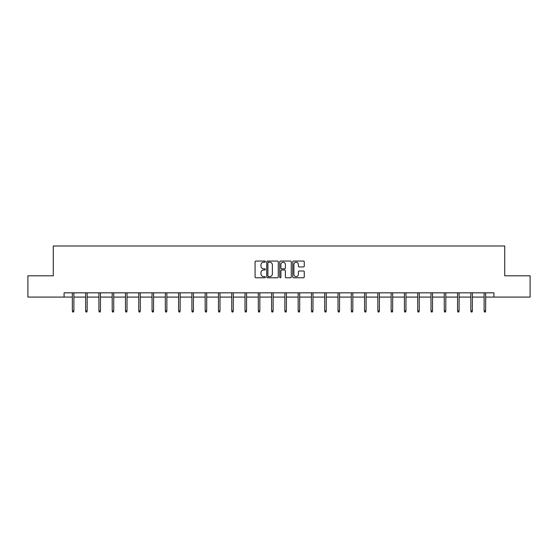 <?xml version="1.0" encoding="UTF-8"?>
<svg xmlns="http://www.w3.org/2000/svg" width="558" height="558" viewBox="0 0 558 558"><rect width="100%" height="100%" fill="white"/><g stroke="black" fill="none" stroke-linecap="round" stroke-linejoin="round"><path stroke-width="0.84" d="M265.378 261.639A0.586 0.586 0 0 0 264.792 261.053L255.913 261.053A0.837 0.837 0 0 0 255.076 261.89L255.076 276.935A0.837 0.837 0 0 0 255.913 277.772L264.792 277.772A0.586 0.586 0 0 0 265.378 277.186A0.586 0.586 0 0 0 264.792 276.601L263.641 276.601A2.671 2.671 0 0 1 260.97 273.922L260.97 272.674A2.671 2.671 0 0 1 263.641 269.995L264.792 269.995A0.586 0.586 0 0 0 265.378 269.409A0.586 0.586 0 0 0 264.792 268.83L263.641 268.83A2.671 2.671 0 0 1 260.97 266.152L260.97 264.897A2.671 2.671 0 0 1 263.641 262.225L264.792 262.225A0.586 0.586 0 0 0 265.378 261.639M303.426 266.947A0.837 0.837 0 0 0 304.263 266.11L304.263 261.89A0.837 0.837 0 0 0 303.426 261.053L293.564 261.053A0.837 0.837 0 0 0 292.727 261.89L292.727 276.935A0.837 0.837 0 0 0 293.564 277.772L303.426 277.772A0.837 0.837 0 0 0 304.263 276.935L304.263 271.837A0.837 0.837 0 0 0 303.426 271L299.207 271A0.837 0.837 0 0 0 298.37 271.837L298.37 274.362A2.239 2.239 0 0 1 296.131 276.601A2.239 2.239 0 0 1 293.899 274.362L293.899 264.457A2.239 2.239 0 0 1 296.131 262.225A2.239 2.239 0 0 1 298.37 264.457L298.37 266.11A0.837 0.837 0 0 0 299.207 266.947L303.426 266.947M64.086 297.086L27.9 297.086L27.9 275.798L53.275 275.798L53.275 245.994L504.725 245.994L504.725 275.798L530.1 275.798L530.1 297.086L493.914 297.086L493.914 292.831L64.086 292.831L64.086 297.086L72.345 297.086M278.268 261.89A0.837 0.837 0 0 0 277.431 261.053L267.568 261.053A0.837 0.837 0 0 0 266.738 261.89L266.738 276.935A0.837 0.837 0 0 0 267.568 277.772L277.431 277.772A0.837 0.837 0 0 0 278.268 276.935L278.268 261.89M280.569 261.053L290.432 261.053A0.837 0.837 0 0 1 291.262 261.89L291.262 276.935A0.837 0.837 0 0 1 290.432 277.772L286.205 277.772A0.837 0.837 0 0 1 285.375 276.935L285.375 270.832A0.837 0.837 0 0 0 284.538 269.995L281.734 269.995A0.837 0.837 0 0 0 280.904 270.832L280.904 277.186A0.586 0.586 0 0 1 280.318 277.772A0.586 0.586 0 0 1 279.732 277.186L279.732 261.89A0.837 0.837 0 0 1 280.569 261.053M73.879 297.086L85.632 297.086M87.16 297.086L98.912 297.086M100.447 297.086L112.193 297.086M113.727 297.086L125.48 297.086M127.015 297.086L138.761 297.086M140.295 297.086L152.048 297.086M153.576 297.086L165.328 297.086M166.863 297.086L178.609 297.086M180.143 297.086L191.896 297.086M193.424 297.086L205.177 297.086M206.711 297.086L218.457 297.086M219.991 297.086L231.744 297.086M233.279 297.086L245.025 297.086M246.559 297.086L258.312 297.086M259.84 297.086L271.593 297.086M273.127 297.086L284.873 297.086M286.407 297.086L298.16 297.086M299.688 297.086L311.441 297.086M312.975 297.086L324.721 297.086M326.256 297.086L338.009 297.086M339.543 297.086L351.289 297.086M352.823 297.086L364.576 297.086M366.104 297.086L377.857 297.086M379.391 297.086L391.137 297.086M392.672 297.086L404.424 297.086M405.952 297.086L417.705 297.086M419.239 297.086L430.985 297.086M432.52 297.086L444.273 297.086M445.807 297.086L457.553 297.086M459.088 297.086L470.84 297.086M472.368 297.086L484.121 297.086M485.655 297.086L493.914 297.086M268.489 262.225A0.586 0.586 0 0 0 267.903 262.811L267.903 276.015A0.586 0.586 0 0 0 268.489 276.601L269.702 276.601A2.671 2.671 0 0 0 272.374 273.922L272.374 264.897A2.671 2.671 0 0 0 269.702 262.225L268.489 262.225M285.375 264.499A2.239 2.239 0 0 0 283.136 262.267A2.239 2.239 0 0 0 280.904 264.499L280.904 267.993A0.837 0.837 0 0 0 281.734 268.83L284.538 268.83A0.837 0.837 0 0 0 285.375 267.993L285.375 264.499M72.345 310.897L72.686 312.006L73.537 312.006L73.879 310.897L72.345 310.897L72.345 292.831M73.879 310.897L73.879 292.831M85.632 310.897L85.974 312.006L86.825 312.006L87.16 310.897L85.632 310.897L85.632 292.831M87.16 310.897L87.16 292.831M98.912 310.897L99.254 312.006L100.105 312.006L100.447 310.897L98.912 310.897L98.912 292.831M100.447 310.897L100.447 292.831M112.193 310.897L112.535 312.006L113.386 312.006L113.727 310.897L112.193 310.897L112.193 292.831M113.727 310.897L113.727 292.831M125.48 310.897L125.822 312.006L126.673 312.006L127.015 310.897L125.48 310.897L125.48 292.831M127.015 310.897L127.015 292.831M138.761 310.897L139.102 312.006L139.953 312.006L140.295 310.897L138.761 310.897L138.761 292.831M140.295 310.897L140.295 292.831M152.048 310.897L152.383 312.006L153.234 312.006L153.576 310.897L152.048 310.897L152.048 292.831M153.576 310.897L153.576 292.831M165.328 310.897L165.67 312.006L166.521 312.006L166.863 310.897L165.328 310.897L165.328 292.831M166.863 310.897L166.863 292.831M178.609 310.897L178.951 312.006L179.802 312.006L180.143 310.897L178.609 310.897L178.609 292.831M180.143 310.897L180.143 292.831M191.896 310.897L192.238 312.006L193.089 312.006L193.424 310.897L191.896 310.897L191.896 292.831M193.424 310.897L193.424 292.831M205.177 310.897L205.518 312.006L206.369 312.006L206.711 310.897L205.177 310.897L205.177 292.831M206.711 310.897L206.711 292.831M218.457 310.897L218.799 312.006L219.65 312.006L219.991 310.897L218.457 310.897L218.457 292.831M219.991 310.897L219.991 292.831M231.744 310.897L232.086 312.006L232.937 312.006L233.279 310.897L231.744 310.897L231.744 292.831M233.279 310.897L233.279 292.831M245.025 310.897L245.367 312.006L246.218 312.006L246.559 310.897L245.025 310.897L245.025 292.831M246.559 310.897L246.559 292.831M258.312 310.897L258.647 312.006L259.498 312.006L259.84 310.897L258.312 310.897L258.312 292.831M259.84 310.897L259.84 292.831M271.593 310.897L271.934 312.006L272.785 312.006L273.127 310.897L271.593 310.897L271.593 292.831M273.127 310.897L273.127 292.831M284.873 310.897L285.215 312.006L286.066 312.006L286.407 310.897L284.873 310.897L284.873 292.831M286.407 310.897L286.407 292.831M298.16 310.897L298.502 312.006L299.353 312.006L299.688 310.897L298.16 310.897L298.16 292.831M299.688 310.897L299.688 292.831M311.441 310.897L311.783 312.006L312.633 312.006L312.975 310.897L311.441 310.897L311.441 292.831M312.975 310.897L312.975 292.831M324.721 310.897L325.063 312.006L325.914 312.006L326.256 310.897L324.721 310.897L324.721 292.831M326.256 310.897L326.256 292.831M338.009 310.897L338.35 312.006L339.201 312.006L339.543 310.897L338.009 310.897L338.009 292.831M339.543 310.897L339.543 292.831M351.289 310.897L351.631 312.006L352.482 312.006L352.823 310.897L351.289 310.897L351.289 292.831M352.823 310.897L352.823 292.831M364.576 310.897L364.911 312.006L365.762 312.006L366.104 310.897L364.576 310.897L364.576 292.831M366.104 310.897L366.104 292.831M377.857 310.897L378.198 312.006L379.049 312.006L379.391 310.897L377.857 310.897L377.857 292.831M379.391 310.897L379.391 292.831M391.137 310.897L391.479 312.006L392.33 312.006L392.672 310.897L391.137 310.897L391.137 292.831M392.672 310.897L392.672 292.831M404.424 310.897L404.766 312.006L405.617 312.006L405.952 310.897L404.424 310.897L404.424 292.831M405.952 310.897L405.952 292.831M417.705 310.897L418.047 312.006L418.898 312.006L419.239 310.897L417.705 310.897L417.705 292.831M419.239 310.897L419.239 292.831M430.985 310.897L431.327 312.006L432.178 312.006L432.52 310.897L430.985 310.897L430.985 292.831M432.52 310.897L432.52 292.831M444.273 310.897L444.614 312.006L445.465 312.006L445.807 310.897L444.273 310.897L444.273 292.831M445.807 310.897L445.807 292.831M457.553 310.897L457.895 312.006L458.746 312.006L459.088 310.897L457.553 310.897L457.553 292.831M459.088 310.897L459.088 292.831M470.84 310.897L471.175 312.006L472.026 312.006L472.368 310.897L470.84 310.897L470.84 292.831M472.368 310.897L472.368 292.831M484.121 310.897L484.463 312.006L485.314 312.006L485.655 310.897L484.121 310.897L484.121 292.831M485.655 310.897L485.655 292.831"/></g></svg>
